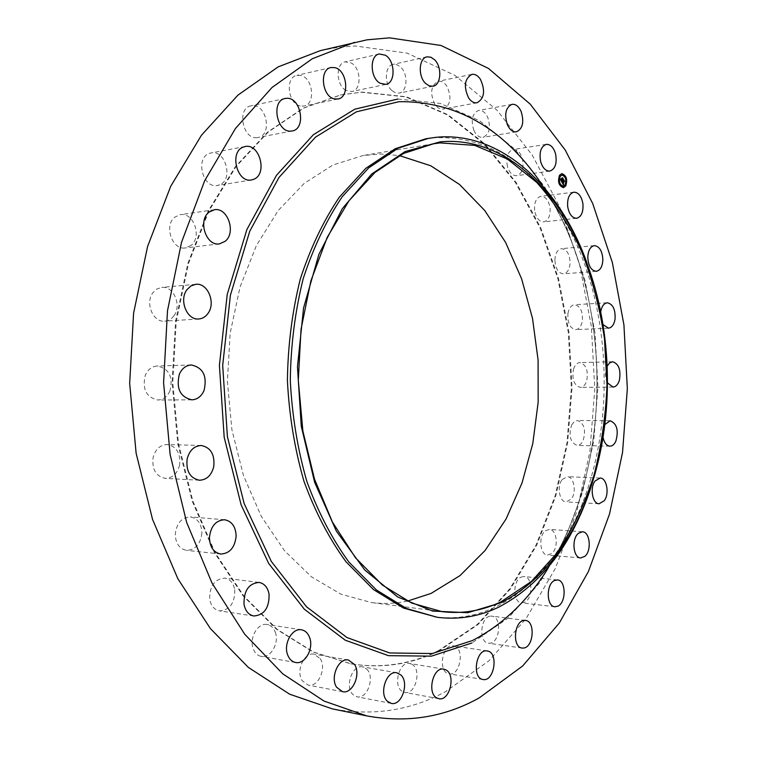 <?xml version="1.0" encoding="UTF-8"?>
<svg xmlns="http://www.w3.org/2000/svg" width="757" height="757" viewBox="0 0 757 757"><rect width="100%" height="100%" fill="white"/><g stroke="black" fill="none" stroke-linecap="round" stroke-linejoin="round"><path stroke-width="0.57" stroke-dasharray="3.79 2.84" d="M534.622 210.361C534.13 202.384 536.23 197.691 540.914 196.29C545.627 196.46 548.664 200.312 550.036 207.834C550.528 215.83 548.399 220.514 543.668 221.886C539.022 221.687 536.003 217.846 534.622 210.361M320.362 50.624L337.982 47.341L355.525 46.007L407.219 53.16L454.919 75.388L496.933 110.153L532.152 154.939L559.868 207.323L579.682 265.12L591.349 326.324L594.775 389.079L589.892 451.579L576.711 512.006L555.335 568.431L525.973 618.772L489.079 660.71L445.428 691.737C410.455 710.568 372.766 716.283 332.37 708.874M425.812 138.777L433.619 137.746C481.764 135.815 521.999 158.137 554.332 204.712C618.242 295.703 621.119 453.102 560.558 546.365C542.987 573.882 521.526 593.98 496.176 606.66C476.636 616.141 456.083 619.567 434.527 616.946M593.753 283.601C610.549 344.142 611.656 404.976 597.084 466.094M407.484 601.105C395.646 603.594 383.591 604.067 371.308 602.534L340.811 594.131L311.373 576.758L284.414 550.623L261.354 516.473L243.489 475.614L231.926 429.891L227.393 381.556L230.166 333.089L240.054 286.979L256.415 245.495L278.216 210.522L304.2 183.421L332.985 164.988L363.161 155.488L380.516 154.012L399.365 155.582M438.994 650.339C411.316 664.192 381.878 668.677 350.661 663.804L312.953 651.966L276.523 629.266L243.101 595.882L214.439 552.638L192.193 501.087L177.763 443.46L172.094 382.569L175.539 321.507L187.859 263.398L208.203 211.061L235.276 166.795L267.467 132.22L303.037 108.213L340.29 95.004L361.25 92.231L405.799 96.915L447.33 114.875L484.243 144.114L515.432 182.532L540.12 228.037L557.852 278.642L568.318 332.503L571.374 387.83L566.955 442.902L555.108 495.986L535.975 545.248L509.839 588.785L477.241 624.525L438.994 650.339M439.685 650.452C412.007 664.305 382.569 668.791 351.362 663.917L313.644 652.08L277.223 629.379L243.801 595.977L215.13 552.714L192.893 501.134L178.463 443.479L172.785 382.55L176.239 321.46L188.55 263.322L208.904 210.966L235.966 166.682L268.158 132.087L303.727 108.071L340.981 94.862L361.941 92.089L406.49 96.782L448.012 114.752L484.925 144.01L516.104 182.437L540.791 227.961L558.524 278.595L568.99 332.465L572.046 387.821L567.627 442.921L555.789 496.015L536.656 545.305L510.53 588.861L477.922 624.62L439.685 650.452M554.89 260.011C555.297 253.33 557.502 249.555 561.495 248.675C566.709 249.299 569.586 253.907 570.116 262.499C569.718 269.208 567.504 272.993 563.454 273.845C558.288 273.201 555.439 268.593 554.89 260.011M567.93 313.54C568.952 308.156 571.147 305.222 574.525 304.721C580.269 305.913 582.89 311.259 582.398 320.769C581.385 326.191 579.162 329.153 575.727 329.636C570.03 328.406 567.428 323.04 567.93 313.54M573.522 369.132C574.913 365.006 577.023 362.821 579.853 362.575C586.155 364.505 588.444 370.57 586.722 380.799C585.341 384.991 583.202 387.196 580.307 387.414C574.052 385.455 571.79 379.361 573.522 369.132M571.601 425.055L574.213 421.677L577.411 420.495C584.3 423.314 586.173 430.09 583.051 440.801C581.49 443.848 579.521 445.39 577.127 445.438C570.276 442.552 568.431 435.758 571.601 425.055M562.158 479.56L567.22 476.702C573.957 476.484 576.862 492.211 571.374 498.986L566.179 501.929C559.47 502.109 556.603 486.249 562.158 479.56M545.295 530.865L549.374 529.37C556.991 529.342 558.855 547.992 551.796 553.49L547.557 555.051C539.959 555.023 538.18 536.193 545.295 530.865M521.251 577.061L524.109 576.55C532.814 576.777 533.193 598.711 524.544 602.279L521.507 602.846C512.801 602.534 512.584 580.401 521.251 577.061M490.451 616.132L491.861 616.132C501.9 616.718 500.226 642.267 490.072 643.185L488.454 643.195C478.405 642.485 480.335 616.718 490.451 616.132M453.613 645.929C465.025 647.481 460.464 676.351 449.147 673.825L449.109 673.815C437.612 672.528 442.088 643.431 453.358 645.882L453.613 645.929M411.827 664.258C422.075 669.112 415.631 695.134 404.758 692.428L402.866 691.766C392.495 687.101 398.92 660.88 409.707 663.511L411.827 664.258M366.672 669.074C375.283 676.682 367.419 699.506 356.992 696.79L353.103 694.699C344.359 687.186 352.242 664.239 362.546 666.86L366.672 669.074M320.258 658.694C326.844 668.317 318.11 687.659 308.175 685.113L302.213 680.732C295.523 671.118 304.276 651.758 314.079 654.171L320.258 658.694M275.264 632.171C279.57 642.873 270.59 658.581 261.222 656.395C257.56 655.628 254.901 653.111 253.245 648.844C248.873 638.113 257.863 622.481 267.06 624.497C270.855 625.225 273.589 627.78 275.264 632.171M234.746 589.703C234.992 602.951 229.92 610.01 219.511 610.871C214.297 609.773 211.033 605.941 209.717 599.364C209.471 586.173 214.468 579.096 224.715 578.121C230.081 579.152 233.43 583.013 234.746 589.703M201.892 532.937C200.605 544.113 195.486 549.913 186.515 550.348C179.4 548.853 175.643 543.517 175.245 534.347C176.551 523.276 181.595 517.466 190.367 516.927C197.653 518.327 201.494 523.664 201.892 532.937M179.598 465.101C177.318 473.664 172.539 478.093 165.263 478.377C155.961 476.371 151.892 469.482 153.065 457.73C155.355 449.317 160.03 444.908 167.098 444.52C176.589 446.393 180.753 453.254 179.598 465.101M169.975 390.858C167.325 396.659 163.266 399.705 157.806 399.999C146.158 397.311 142.013 388.984 145.372 375.027C148.003 369.407 151.939 366.397 157.191 366.019C169.01 368.536 173.268 376.816 169.975 390.858M173.94 315.745C171.527 319.047 168.47 320.864 164.78 321.176C153.084 322.671 144.786 302.914 152.961 292.675L156.907 289.004L161.724 287.405C173.599 285.692 181.992 305.402 173.94 315.745M191.057 245.4L185.342 247.936C172.142 250.425 163.597 225.283 174.971 217.041L180.28 214.666C193.622 211.969 202.28 236.979 191.057 245.4M219.644 184.812L217.382 185.465C202.942 188.777 194.994 158.27 209.15 153.472L211.004 152.933C225.548 149.432 233.658 179.712 219.644 184.812M257.068 137.632C242.685 139.733 236.553 108.071 250.983 105.848L252.299 105.668C266.861 104.04 272.425 135.55 257.986 137.509L257.068 137.632M300.226 105.98C287.915 103.841 284.935 77.223 296.839 75.359L300.822 75.454C313.199 77.971 315.801 104.39 303.869 106.065L300.226 105.98M346.034 90.443C335.994 85.361 335.351 63.351 345.201 61.837L351.295 62.992C361.316 68.348 361.732 90.159 351.844 91.54L346.034 90.443M391.7 90.405C383.922 83.507 384.897 65.585 393.101 64.383L396.99 64.695L400.737 67.174C408.458 74.233 407.351 91.985 399.1 93.102L395.343 92.78L391.7 90.405M434.915 104.39C429.721 93.262 430.809 85.569 438.152 81.292C441.35 80.8 444.227 82.399 446.8 86.071C451.929 97.246 450.784 104.911 443.384 109.074C440.281 109.519 437.451 107.958 434.915 104.39M473.91 130.469C470.665 120.155 472.217 113.474 478.575 110.427C482.285 110.058 485.351 112.377 487.763 117.401C490.971 127.715 489.372 134.368 482.966 137.348C479.342 137.689 476.323 135.389 473.91 130.469M507.436 166.502C505.742 157.276 507.635 151.618 513.104 149.507C517.315 149.347 520.428 152.431 522.425 158.752C524.109 167.978 522.188 173.627 516.671 175.69C512.527 175.823 509.452 172.757 507.436 166.502M603.017 324.583L600.85 318.669L600.717 311.827M607.521 382.938C605.354 378.481 604.947 373.646 606.3 368.422L607.209 366.066M603.045 437.404L604.881 424.535M561.457 181.453L560.066 179.333L560.7 179.191M561.826 179.74L562.631 178.491M561.126 180.838L561.722 179.911L561.107 180.582L560.682 179.4L561.117 180.469L561.505 178.709M563.274 184.576L561.883 181.917M562.385 183.005L563.937 180.715M560.928 179.154L561.467 178.207L561.098 179.135M561.694 181.812L562.177 181.566M562.139 182.144L562.394 182.674L563.691 179.948L564.381 181.264L563.728 180.128L562.394 182.806L562.309 182.059M561.543 179.012L562.404 177.687L563.18 179.163L562.442 177.876L561.713 178.993M561.694 173.627L559.366 175.236C557.313 181.784 558.619 185.929 563.274 187.679L563.359 187.66M563.189 186.175L564.892 184.907C566.51 179.835 565.498 176.57 561.874 175.113M559.991 185.096L559.896 184.292M559.83 176.211L559.735 175.406M558.798 180.488L558.704 179.683M565.195 177.015L565.091 176.22M562.479 174.782L562.385 173.978M565.356 185.862L565.261 185.068M562.716 187.32L562.621 186.515M566.378 181.604L566.283 180.809M543.091 186.307C612.176 290.158 615.252 458.865 549.998 565.167C615.204 459.073 612.11 289.94 543.091 186.307M397.851 99.035L440.12 103.387L479.578 120.704L514.722 149.091L544.453 186.496L568.024 230.885L584.962 280.327L594.983 332.966L597.926 387.064L593.734 440.905L582.445 492.769L564.202 540.858L539.296 583.269L508.259 618.005L471.895 642.986M573.901 192.174L540.914 196.29M576.645 218.281L543.668 221.886M554.332 204.712L542.23 185.333M560.558 546.365L549.175 566.179M433.468 143.792L363.161 155.488M442.003 611.647L371.308 602.534M340.981 94.862L340.29 95.004M351.362 663.917L350.661 663.804M220.732 554.039L186.515 550.348M224.574 519.747L190.367 516.927M607.256 302.781L574.525 304.721M608.458 328.169L575.727 329.636M199.375 480.241L165.263 478.377M201.201 445.504L167.098 444.52M612.564 361.742L579.853 362.575M613.019 387.054L580.307 387.414M191.862 399.828L157.806 399.999M191.228 364.959L157.191 366.019M610.18 420.76L577.411 420.495M609.905 446.176L577.127 445.438M198.826 318.962L164.78 321.176M195.751 284.31L161.724 287.405M600.112 478.046L567.22 476.702M599.09 503.755L566.179 501.929M219.416 243.877L185.342 247.936M214.335 209.746L180.28 214.666M582.455 531.764L549.374 529.37M580.676 557.947L547.557 555.051M251.513 179.939L217.382 185.465M245.107 146.555L211.004 152.933M557.436 579.938L524.109 576.55M554.872 606.764L521.507 602.846M285.124 98.495L250.983 105.848M292.145 130.961L257.986 137.509M525.453 620.428L491.861 616.132M522.084 648.058L488.454 643.195M330.96 67.534L296.839 75.359M338 98.997L303.869 106.065M483.042 679.502L449.147 673.825M487.215 650.944L453.358 645.882M379.229 53.974L345.201 61.837M385.871 84.387L351.844 91.54M438.89 698.711L404.758 692.428M443.801 669.141L409.707 663.511M426.976 56.86L393.101 64.383M432.966 86.232L399.1 93.102M391.293 703.404L356.992 696.79M396.81 672.774L362.546 666.86M471.829 74.385L438.152 81.292M477.033 102.772L443.384 109.074M342.552 691.69L308.175 685.113M348.438 660L314.079 654.171M512.006 104.334L478.575 110.427M516.388 131.832L482.966 137.348M295.599 662.489L261.222 656.395M301.437 629.796L267.06 624.497M546.299 144.36L513.104 149.507M549.847 171.091L516.671 175.69M253.832 615.999L219.511 610.871M259.017 582.417L224.715 578.121M594.311 245.637L561.495 248.675M596.27 271.299L563.454 273.845"/><path stroke-width="1.14" d="M567.665 206.5C567.182 198.362 569.255 193.593 573.901 192.174C578.575 192.373 581.584 196.309 582.947 203.983C583.439 212.13 581.329 216.899 576.645 218.281C572.037 218.073 569.046 214.136 567.665 206.5M366.729 715.895L332.37 708.874L289.628 694.188L248.343 667.39L210.418 628.613L177.848 578.717L152.554 519.425L136.128 453.244L129.665 383.335L133.582 313.247L147.577 246.508L170.694 186.336L201.419 135.295L237.906 95.155L278.188 66.871L320.362 50.624L367.013 39.828L389.524 37.85L441.028 45.477L488.483 68.442L530.231 104.154L565.195 149.981L592.693 203.491L612.337 262.442L623.919 324.819L627.335 388.757L622.538 452.421L609.527 514.012L588.388 571.573L559.309 623.002L522.718 665.933L479.361 697.812C444.586 717.229 407.048 723.257 366.729 715.895L324.034 701.067L282.721 673.815L244.719 634.215L212.045 583.155L186.638 522.377L170.117 454.474L163.588 382.72L167.496 310.777L181.529 242.316L204.712 180.649L235.493 128.435L272.028 87.481L312.319 58.734L354.446 42.364M597.084 466.094L590.072 490.016C571.185 545.731 540.829 584.726 499.014 607C479.484 616.51 458.95 619.945 437.395 617.324L403.5 608.07L373.494 589.589L345.949 561.703C329.21 538.71 315.224 511.94 304.002 481.405C294.719 449.232 289.183 415.584 287.405 380.468C287.906 345.296 292.211 311.477 300.311 278.992C310.417 248.059 323.419 220.798 339.306 197.208L365.82 168.338L395.126 148.779L425.812 138.777L436.467 137.263C500.434 131.216 558.193 185.437 585.88 259.954L593.753 283.601M437.395 617.324L406.377 608.448L376.38 589.94L348.845 562.006C332.105 538.965 318.12 512.148 306.888 481.547C297.605 449.317 292.079 415.602 290.291 380.411C290.792 345.173 295.098 311.288 303.188 278.737C313.294 247.747 326.295 220.438 342.183 196.801L368.687 167.884L397.993 148.296L428.661 138.294M440.054 141.881C502.591 135.711 559.272 188.739 586.476 261.931C612.848 331.358 614.419 417.675 590.592 488.019C572.027 542.731 542.249 580.95 501.276 602.657L467.807 612.697L432.654 611.079L397.614 596.913L364.789 570.03L336.401 531.196L314.628 482.294L301.267 426.229L297.463 366.757L303.548 308.071L318.943 254.22L342.306 208.677L371.734 173.987L405.042 151.589L440.054 141.881M501.153 601.72C482.379 610.785 462.669 614.097 442.003 611.647L411.694 603.074L382.389 585.047L355.478 557.777L332.408 522.018L314.505 479.143L302.885 431.093L298.296 380.269L301.031 329.304L310.89 280.866L327.213 237.367L348.968 200.794L374.866 172.558L403.5 153.472L433.468 143.792L440.186 142.903L474.743 145.391L507.332 159.008L536.618 182.286C554.209 201.977 569.179 224.952 581.527 251.21C592.22 278.822 599.866 307.967 604.474 338.644L606.991 385.19C605.732 416.397 601.342 446.639 593.81 475.926C584.536 504.19 572.377 529.768 557.351 552.638L531.357 581.499L501.153 601.72M399.365 155.582L430.79 165.783L459.556 184.5L484.717 210.474L505.572 242.372L521.62 278.831L532.531 318.489L538.085 360.039L538.17 402.175L532.786 443.602L522.008 483.004L506.026 519.065L485.171 550.405L459.953 575.642L431.064 593.422L407.484 601.105M236.137 536.145C234.85 547.604 229.721 553.566 220.732 554.039C213.588 552.515 209.821 547.056 209.415 537.65C210.72 526.285 215.773 520.314 224.574 519.747C231.879 521.176 235.739 526.635 236.137 536.145M600.717 311.827L600.727 311.761C601.73 306.282 603.906 303.283 607.256 302.781C612.943 304.011 615.536 309.462 615.053 319.151C614.05 324.677 611.855 327.686 608.458 328.169L603.017 324.583M213.758 466.605C211.468 475.396 206.68 479.938 199.375 480.241C190.035 478.197 185.948 471.138 187.121 459.064C189.411 450.434 194.104 445.911 201.201 445.504C210.72 447.425 214.912 454.455 213.758 466.605M607.209 366.066L609.612 362.915L612.564 361.742C618.791 363.71 621.062 369.899 619.368 380.307C617.996 384.584 615.886 386.827 613.019 387.054L607.521 382.938M204.059 390.451C201.409 396.403 197.34 399.526 191.862 399.828C180.166 397.065 176.002 388.521 179.362 374.195C182.002 368.422 185.957 365.347 191.228 364.959C203.094 367.552 207.371 376.049 204.059 390.451M604.881 424.535L610.18 420.76C616.993 423.636 618.847 430.525 615.763 441.445C614.22 444.548 612.271 446.128 609.905 446.176C606.537 445.788 604.247 442.864 603.045 437.404M208.005 313.398C205.592 316.786 202.526 318.64 198.826 318.962C187.083 320.485 178.737 300.188 186.941 289.704L190.906 285.938L195.751 284.31C207.664 282.579 216.086 302.809 208.005 313.398M595.097 480.969L600.112 478.046C606.783 477.809 609.669 493.838 604.228 500.756L599.09 503.755C592.447 503.954 589.599 487.792 595.097 480.969M225.16 241.294L219.416 243.877C206.188 246.394 197.596 220.58 209.008 212.159L214.335 209.746C227.715 207.03 236.402 232.683 225.16 241.294M578.414 533.297L582.455 531.764C590.006 531.717 591.86 550.727 584.868 556.348L580.676 557.947C573.144 557.947 571.365 538.747 578.414 533.297M253.775 179.267L251.513 179.939C237.045 183.27 229.059 151.968 243.252 147.104L245.107 146.555C259.679 143.035 267.808 174.101 253.775 179.267M554.597 580.477L557.436 579.938C566.066 580.146 566.454 602.506 557.881 606.187L554.872 606.764C546.232 606.48 546.005 583.893 554.597 580.477M291.218 131.093C276.825 133.185 270.684 100.709 285.124 98.495L286.43 98.325C301.002 96.735 306.585 129.031 292.145 130.961L291.218 131.093M524.062 620.437L525.453 620.428C535.417 620.995 533.77 647.065 523.693 648.039L522.084 648.058C512.101 647.367 514.003 621.071 524.062 620.437M334.357 98.893C322.047 96.641 319.066 69.37 330.96 67.534L334.944 67.647C347.302 70.297 349.914 97.341 338 98.997L334.357 98.893M487.47 650.992C498.816 652.525 494.293 682.019 483.042 679.502L483.013 679.493C471.573 678.234 476.011 648.484 487.215 650.944L487.47 650.992M380.08 83.232C370.059 77.98 369.407 55.46 379.229 53.974L385.313 55.195C395.305 60.73 395.741 83.024 385.871 84.387L380.08 83.232M445.911 669.898C456.111 674.799 449.715 701.427 438.89 698.711L437.007 698.039C426.674 693.327 433.061 666.501 443.801 669.141L445.911 669.898M425.595 83.44C417.845 76.343 418.81 58.043 426.976 56.86L430.847 57.191L434.584 59.746C442.268 67.013 441.18 85.144 432.966 86.232L429.228 85.882L425.595 83.44M400.926 675.017C409.518 682.757 401.683 706.13 391.293 703.404L387.404 701.285C378.68 693.639 386.534 670.134 396.81 672.774L400.926 675.017M468.611 97.956C463.445 86.563 464.514 78.709 471.829 74.385C474.999 73.902 477.866 75.539 480.421 79.315C485.521 90.736 484.395 98.561 477.033 102.772C473.948 103.217 471.138 101.608 468.611 97.956M354.617 664.589C361.193 674.411 352.478 694.245 342.552 691.69L336.6 687.233C329.91 677.43 338.653 657.568 348.438 660L354.617 664.589M507.389 124.763C504.153 114.222 505.695 107.418 512.006 104.334C515.697 103.974 518.734 106.359 521.128 111.497C524.327 122.038 522.746 128.822 516.388 131.832C512.782 132.163 509.783 129.807 507.389 124.763M309.641 637.621C313.956 648.569 304.976 664.693 295.599 662.489C291.947 661.732 289.278 659.158 287.622 654.786C283.241 643.819 292.23 627.761 301.437 629.796C305.232 630.524 307.967 633.126 309.641 637.621M540.687 161.676C539.003 152.261 540.877 146.489 546.299 144.36C550.481 144.227 553.566 147.378 555.553 153.832C557.218 163.247 555.316 169 549.847 171.091C545.74 171.196 542.693 168.063 540.687 161.676M269.076 594.254C269.331 607.833 264.25 615.081 253.832 615.999C248.599 614.892 245.325 610.975 244.009 604.237C243.754 590.715 248.76 583.439 259.017 582.417C264.401 583.448 267.751 587.394 269.076 594.254M587.792 257.181C588.189 250.368 590.365 246.527 594.311 245.637C599.487 246.29 602.335 250.993 602.865 259.755C602.477 266.587 600.282 270.438 596.27 271.299C591.16 270.637 588.331 265.925 587.792 257.181M559.537 175.217L561.779 173.618C566.444 175.34 567.759 179.475 565.716 186.023L563.445 187.651C558.789 185.91 557.483 181.765 559.537 175.217M560.199 176.372L561.959 175.104C565.64 176.466 566.671 179.721 565.063 184.888L563.274 186.165C559.603 184.793 558.581 181.529 560.199 176.372M561.789 181.973L562.347 181.727L562.546 182.976L563.918 180.374L564.533 181.453L562.934 183.317L563.568 183.648L562.839 183.468L563.596 183.837L563.397 184.793L561.789 181.973M562.328 182.087L562.555 182.655L563.861 179.929L564.542 181.235L563.899 180.109L562.565 182.787L562.309 182.096M560.275 179.314L560.842 179.106L561.297 180.809L561.893 179.892L561.278 180.563L560.842 179.371L561.278 180.45L561.666 178.453L561.997 179.721L562.631 178.169L563.293 179.333L561.637 181.765L560.369 179.295M561.628 178.188L561.098 179.135L561.628 178.188M561.987 179.352L562.565 177.668L563.35 179.144L562.612 177.848L561.921 179.362M559.849 184.348L560.085 185.105L559.849 184.348M559.678 175.463L559.915 176.22L559.678 175.463M558.647 179.74L558.884 180.497L558.647 179.74M565.044 176.277L565.28 177.034L565.044 176.277M562.328 174.034L562.574 174.791L562.328 174.034M565.574 185.777L565.337 185.03L565.574 185.777M562.943 187.234L562.706 186.477L562.943 187.234M566.596 181.519L566.359 180.772L566.596 181.519M562.328 180.1L561.457 181.453M562.385 180.081L562.905 179.201M562.631 178.491L563.066 179.258M561.505 178.709L561.997 179.721M560.823 179.191L561.297 180.809M563.397 184.017L563.274 184.576M563.34 184.036L562.915 183.393M564.202 181.349L562.811 183.412M563.937 180.715L564.315 181.387M562.356 182.957L562.167 181.841M561.864 181.794L562.347 181.557M560.852 178.907L560.369 179.097M563.359 187.66L565.545 186.042C567.589 179.589 566.302 175.444 561.694 173.627M561.874 175.113L560.029 176.39C558.411 181.548 559.432 184.812 563.113 186.184L563.189 186.175M559.896 184.292L559.991 185.096M559.735 175.406L559.83 176.211M558.704 179.683L558.798 180.488M565.091 176.22L565.195 177.015M562.385 173.978L562.479 174.782M565.261 185.068L565.356 185.862M562.621 186.515L562.716 187.32M566.283 180.809L566.378 181.604M549.175 566.179L546.989 569.993C526.796 601.701 501.929 625.225 472.359 640.573L432.256 653.537L389.741 652.969L346.971 637.555L306.547 606.811L271.318 561.429L244.142 503.528L227.403 436.638L222.681 365.451L230.402 295.249L249.791 231.15L279.002 177.45L315.499 137.149L356.433 111.818L399.034 101.675C455.884 101.164 502.837 127.81 539.902 181.595L542.23 185.333M471.895 642.986L431.405 656.149L388.445 655.666L345.211 640.176L304.305 609.196L268.659 563.397L241.133 504.9L224.186 437.3L219.407 365.338L227.232 294.369L246.867 229.598L276.447 175.369L313.379 134.718L354.778 109.197L397.851 99.035M586.476 261.931L585.88 259.954M590.592 488.019L590.072 490.016"/></g></svg>

